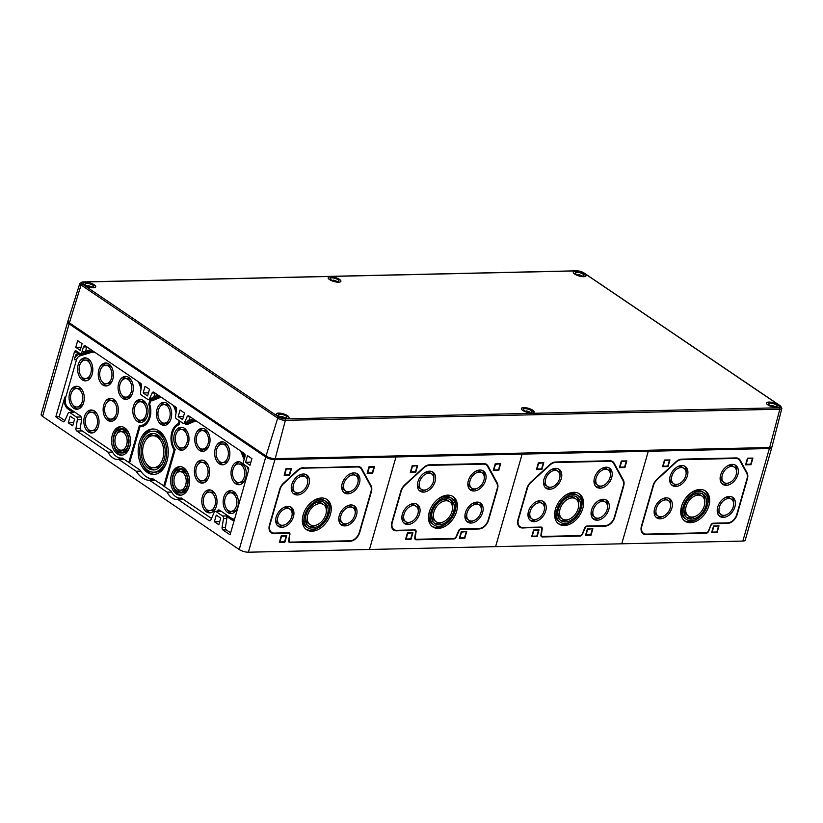 <?xml version="1.0" encoding="UTF-8"?>
<svg xmlns="http://www.w3.org/2000/svg" width="823" height="823" viewBox="0 0 823 823"><rect width="100%" height="100%" fill="white"/><g stroke="black" fill="none" stroke-linecap="round" stroke-linejoin="round"><path stroke-width="1.23" d="M68.031 321.454A6.738 2.15 16 0 0 67.681 321.906L41.15 414.432A6.738 2.15 16 0 0 42.58 416.407L239.215 549.538A6.738 2.15 16 0 0 248.361 552.202L621.746 543.797L648.277 451.271L522.132 454.111L521.103 453.422L631.416 450.634M505.188 453.771L521.103 453.422L522.132 454.111L495.6 546.637L522.132 454.111L395.986 456.95L395.05 455.952L505.271 453.473M631.334 450.932L647.248 450.582L648.277 451.271L647.331 450.274L757.283 447.805M540.906 527.584A1.687 1.142 124.1 0 1 541.791 528.829L540.927 534.888A2.808 1.903 124.1 0 0 542.388 536.946L579.937 536.102A2.808 1.903 124.1 0 0 582.612 533.942L585.235 527.852A1.687 1.142 124.1 0 1 586.84 526.555L605.08 526.144A9.537 6.471 124.1 0 0 614.719 517.286L623.659 486.105A9.537 6.471 124.1 0 0 623.33 480.015L614.153 463.205A9.537 6.471 124.1 0 0 609.833 460.767L555.587 461.991A9.537 6.471 124.1 0 0 550.206 464.295A9.537 6.471 124.1 0 0 549.805 464.656L530.804 482.093A9.537 6.471 124.1 0 0 527.101 487.813A9.537 6.471 124.1 0 0 526.957 488.286L518.017 519.467A9.537 6.471 124.1 0 0 522.667 527.996L540.773 527.08M626.797 460.901L621.334 461.024L619.421 467.67L624.894 467.546L626.797 460.901M543.797 462.763L538.335 462.886L536.421 469.532L541.894 469.408L543.797 462.763M592.858 528.705L587.396 528.829L585.482 535.475L590.955 535.351L592.858 528.705M539.034 529.909L533.571 530.033L531.668 536.678L537.131 536.555L539.034 529.909M538.468 530.434L536.853 536.061L532.234 536.164L533.849 530.537L538.623 529.919L536.853 536.061M531.73 536.442L537.131 536.555M592.293 529.22L590.677 534.847L586.048 534.95L587.663 529.323L592.447 528.716L590.677 534.847M585.554 535.228L590.955 535.351M543.231 463.287L541.616 468.904L536.987 469.017L538.602 463.39L543.386 462.773L541.616 468.904M536.493 469.295L541.894 469.408M626.231 461.415L624.616 467.042L619.997 467.145L621.602 461.518L626.385 460.911L624.616 467.042M619.493 467.423L624.894 467.546M564.311 525.537A18.24 12.366 124.1 0 0 581.336 512.317A18.24 12.366 124.1 0 0 579.299 493.821A18.24 12.366 124.1 0 0 558.838 501.989A18.24 12.366 124.1 0 0 558.858 524.025A18.24 12.366 124.1 0 0 564.311 525.537M558.189 523.531A18.24 12.366 124.1 0 0 562.953 524.611A18.24 12.366 124.1 0 0 573.59 519.899M580.945 509.036A18.24 12.366 124.1 0 0 578.6 493.389M578.044 495.683A15.987 10.843 124.1 0 0 560.093 502.843A15.987 10.843 124.1 0 0 560.113 522.163A15.987 10.843 124.1 0 0 564.897 523.49A15.987 10.843 124.1 0 0 579.834 511.906A15.987 10.843 124.1 0 0 578.044 495.683L576.676 494.757A15.987 10.843 124.1 0 0 563.199 497.02M555.844 507.884A15.987 10.843 124.1 0 0 558.745 521.237L560.113 522.163M565.339 521.957A14.31 9.701 124.1 0 0 578.703 511.587A14.31 9.701 124.1 0 0 577.098 497.071A14.31 9.701 124.1 0 0 561.039 503.481A14.31 9.701 124.1 0 0 561.06 520.774A14.31 9.701 124.1 0 0 565.339 521.957M560.247 520.126A14.31 9.701 124.1 0 0 563.632 520.805A14.31 9.701 124.1 0 0 568.744 519.364M578.641 504.736A14.31 9.701 124.1 0 0 576.203 496.567M575.843 498.933A12.067 8.179 124.1 0 0 562.304 504.334A12.067 8.179 124.1 0 0 562.315 518.912A12.067 8.179 124.1 0 0 565.926 519.91A12.067 8.179 124.1 0 0 577.19 511.176A12.067 8.179 124.1 0 0 575.843 498.933L574.135 497.781A12.067 8.179 124.1 0 0 567.705 497.329M557.799 511.957A12.067 8.179 124.1 0 0 560.607 517.76L562.315 518.912M534.096 521.648A11.501 7.798 124.1 0 0 544.836 513.305A11.501 7.798 124.1 0 0 543.55 501.639A11.501 7.798 124.1 0 0 530.64 506.793A11.501 7.798 124.1 0 0 530.65 520.692A11.501 7.798 124.1 0 0 534.096 521.648M529.858 520.033A11.501 7.798 124.1 0 0 532.388 520.486A11.501 7.798 124.1 0 0 536.678 519.241M544.435 507.77A11.501 7.798 124.1 0 0 542.645 501.145M542.295 503.501A9.259 6.275 124.1 0 0 531.905 507.647A9.259 6.275 124.1 0 0 531.915 518.829A9.259 6.275 124.1 0 0 534.683 519.601A9.259 6.275 124.1 0 0 543.324 512.894A9.259 6.275 124.1 0 0 542.295 503.501L540.588 502.339A9.259 6.275 124.1 0 0 535.824 501.937M528.057 513.408A9.259 6.275 124.1 0 0 530.207 517.677L531.915 518.829M597.169 520.229A11.501 7.798 124.1 0 0 607.909 511.885A11.501 7.798 124.1 0 0 606.623 500.219A11.501 7.798 124.1 0 0 593.712 505.373A11.501 7.798 124.1 0 0 593.722 519.272A11.501 7.798 124.1 0 0 597.169 520.229M592.93 518.613A11.501 7.798 124.1 0 0 595.461 519.066A11.501 7.798 124.1 0 0 599.741 517.821M607.508 506.351A11.501 7.798 124.1 0 0 605.707 499.726M605.368 502.081A9.259 6.275 124.1 0 0 594.978 506.227A9.259 6.275 124.1 0 0 594.988 517.41A9.259 6.275 124.1 0 0 597.755 518.181A9.259 6.275 124.1 0 0 606.397 511.474A9.259 6.275 124.1 0 0 605.368 502.081L603.66 500.919A9.259 6.275 124.1 0 0 598.897 500.518M591.13 511.988A9.259 6.275 124.1 0 0 593.28 516.258L594.988 517.41M549.641 489.294A11.501 7.798 124.1 0 0 560.381 480.961A11.501 7.798 124.1 0 0 559.095 469.295A11.501 7.798 124.1 0 0 546.184 474.449A11.501 7.798 124.1 0 0 546.194 488.348A11.501 7.798 124.1 0 0 549.641 489.294M545.402 487.679A11.501 7.798 124.1 0 0 547.933 488.142A11.501 7.798 124.1 0 0 552.212 486.887M559.979 475.427A11.501 7.798 124.1 0 0 558.179 468.801M557.84 471.157A9.259 6.275 124.1 0 0 547.439 475.293A9.259 6.275 124.1 0 0 547.449 486.486A9.259 6.275 124.1 0 0 550.227 487.257A9.259 6.275 124.1 0 0 558.868 480.539A9.259 6.275 124.1 0 0 557.84 471.157L556.132 469.995A9.259 6.275 124.1 0 0 551.369 469.594M543.602 481.054A9.259 6.275 124.1 0 0 545.752 485.333L547.449 486.486M600.101 488.162A11.501 7.798 124.1 0 0 610.831 479.83A11.501 7.798 124.1 0 0 609.545 468.153A11.501 7.798 124.1 0 0 596.644 473.307A11.501 7.798 124.1 0 0 596.654 487.206A11.501 7.798 124.1 0 0 600.101 488.162M595.852 486.547A11.501 7.798 124.1 0 0 598.393 487.01A11.501 7.798 124.1 0 0 602.673 485.755M610.44 474.285A11.501 7.798 124.1 0 0 608.639 467.659M608.29 470.015A9.259 6.275 124.1 0 0 597.899 474.161A9.259 6.275 124.1 0 0 597.91 485.354A9.259 6.275 124.1 0 0 600.687 486.115A9.259 6.275 124.1 0 0 609.329 479.408A9.259 6.275 124.1 0 0 608.29 470.015L606.582 468.863A9.259 6.275 124.1 0 0 601.819 468.462M594.062 479.922A9.259 6.275 124.1 0 0 596.202 484.191L597.91 485.354M609.689 461.281L555.443 462.505A8.981 6.09 124.1 0 0 550.001 465.005L531 482.443A8.981 6.09 124.1 0 0 527.378 488.276L518.428 519.457A8.981 6.09 124.1 0 0 520.126 526.741A8.981 6.09 124.1 0 0 522.811 527.481L541.05 527.08A2.243 1.523 124.1 0 1 541.729 527.265A2.243 1.523 124.1 0 1 542.223 528.726L541.369 534.785A2.243 1.523 124.1 0 0 541.863 536.257A2.243 1.523 124.1 0 0 542.542 536.442L580.081 535.588A2.243 1.523 124.1 0 0 582.221 533.87L584.844 527.769A2.243 1.523 124.1 0 1 586.984 526.041L605.224 525.63A8.981 6.09 124.1 0 0 614.297 517.297L623.237 486.115A8.981 6.09 124.1 0 0 622.929 480.375L613.752 463.575A8.981 6.09 124.1 0 0 612.374 462.032A8.981 6.09 124.1 0 0 609.689 461.281L555.103 462.269A8.981 6.09 124.1 0 0 550.124 464.367M612.199 461.919A8.981 6.09 124.1 0 0 612.034 461.796A8.981 6.09 124.1 0 0 609.339 461.055L609.833 460.767M542.223 528.726L541.02 534.559A2.243 1.523 124.1 0 0 541.524 536.02A2.243 1.523 124.1 0 0 541.709 536.123M541.791 528.829L541.884 528.5A2.243 1.523 124.1 0 0 541.544 527.162M527.131 487.7A8.981 6.09 124.1 0 0 527.029 488.039L518.089 519.231A8.981 6.09 124.1 0 0 519.786 526.514A8.981 6.09 124.1 0 0 519.961 526.617M69.348 322.822A5.051 1.615 16 0 0 70.367 323.851L267.012 456.991A5.051 1.615 16 0 0 273.874 458.977L394.968 456.261L395.986 456.95L369.455 549.476L395.986 456.95L274.892 459.676A6.738 2.15 16 0 1 265.747 457.012L69.111 323.881A6.738 2.15 16 0 1 67.681 321.906M414.771 530.424A1.687 1.142 124.1 0 1 415.646 531.668L414.782 537.717A2.808 1.903 124.1 0 0 416.253 539.785L453.792 538.942A2.808 1.903 124.1 0 0 456.467 536.781L459.09 530.691A1.687 1.142 124.1 0 1 460.695 529.395L478.935 528.983A9.537 6.471 124.1 0 0 488.574 520.126L497.524 488.944A9.537 6.471 124.1 0 0 497.185 482.854L488.018 466.044A9.537 6.471 124.1 0 0 483.687 463.606L429.452 464.83A9.537 6.471 124.1 0 0 424.061 467.135A9.537 6.471 124.1 0 0 423.66 467.485L404.669 484.932A9.537 6.471 124.1 0 0 400.955 490.652A9.537 6.471 124.1 0 0 400.811 491.125L391.871 522.307A9.537 6.471 124.1 0 0 396.521 530.835L414.638 529.919M500.651 463.74L495.189 463.863L493.286 470.509L498.748 470.386L500.651 463.74M417.652 465.602L412.189 465.725L410.286 472.371L415.749 472.248L417.652 465.602M466.713 531.545L461.25 531.668L459.347 538.314L464.81 538.191L466.713 531.545M412.899 532.748L407.426 532.872L405.523 539.518L410.986 539.394L412.899 532.748M412.333 533.273L410.718 538.9L406.089 539.003L407.704 533.376L412.477 532.759L410.718 538.9M405.595 539.281L410.986 539.394M466.147 532.059L464.532 537.686L459.913 537.789L461.528 532.162L466.302 531.555L464.532 537.686M459.409 538.067L464.81 538.191M417.086 466.127L415.471 471.744L410.852 471.857L412.467 466.23L417.24 465.612L415.471 471.744M410.348 472.135L415.749 472.248M500.086 464.254L498.481 469.882L493.851 469.984L495.467 464.357L500.24 463.75L498.481 469.882M493.358 470.262L498.748 470.386M438.175 528.376A18.24 12.366 124.1 0 0 455.201 515.157A18.24 12.366 124.1 0 0 453.164 496.66A18.24 12.366 124.1 0 0 432.692 504.828A18.24 12.366 124.1 0 0 432.713 526.864A18.24 12.366 124.1 0 0 438.175 528.376M432.054 526.37A18.24 12.366 124.1 0 0 436.807 527.45A18.24 12.366 124.1 0 0 447.445 522.739M454.81 511.875A18.24 12.366 124.1 0 0 452.455 496.228M451.899 498.522A15.987 10.843 124.1 0 0 433.958 505.682A15.987 10.843 124.1 0 0 433.968 525.002A15.987 10.843 124.1 0 0 438.762 526.329A15.987 10.843 124.1 0 0 453.689 514.745A15.987 10.843 124.1 0 0 451.899 498.522L450.541 497.596A15.987 10.843 124.1 0 0 437.054 499.859M429.699 510.723A15.987 10.843 124.1 0 0 432.61 524.076L433.968 525.002M439.194 524.796A14.31 9.701 124.1 0 0 452.557 514.426A14.31 9.701 124.1 0 0 450.963 499.911A14.31 9.701 124.1 0 0 434.904 506.32A14.31 9.701 124.1 0 0 434.914 523.613A14.31 9.701 124.1 0 0 439.194 524.796M434.102 522.965A14.31 9.701 124.1 0 0 437.486 523.644A14.31 9.701 124.1 0 0 442.599 522.204M452.506 507.575A14.31 9.701 124.1 0 0 450.058 499.407M449.697 501.773A12.067 8.179 124.1 0 0 436.159 507.174A12.067 8.179 124.1 0 0 436.169 521.751A12.067 8.179 124.1 0 0 439.78 522.749A12.067 8.179 124.1 0 0 451.045 514.005A12.067 8.179 124.1 0 0 449.697 501.773L447.99 500.621A12.067 8.179 124.1 0 0 441.56 500.168M431.664 514.797A12.067 8.179 124.1 0 0 434.462 520.599L436.169 521.751M407.961 524.488A11.501 7.798 124.1 0 0 418.691 516.144A11.501 7.798 124.1 0 0 417.405 504.478A11.501 7.798 124.1 0 0 404.505 509.632A11.501 7.798 124.1 0 0 404.515 523.531A11.501 7.798 124.1 0 0 407.961 524.488M403.712 522.872A11.501 7.798 124.1 0 0 406.253 523.325A11.501 7.798 124.1 0 0 410.533 522.07M418.3 510.61A11.501 7.798 124.1 0 0 416.5 503.985M416.15 506.34A9.259 6.275 124.1 0 0 405.76 510.486A9.259 6.275 124.1 0 0 405.77 521.669A9.259 6.275 124.1 0 0 408.547 522.44A9.259 6.275 124.1 0 0 417.189 515.733A9.259 6.275 124.1 0 0 416.15 506.34L414.442 505.178A9.259 6.275 124.1 0 0 409.679 504.777M401.922 516.247A9.259 6.275 124.1 0 0 404.062 520.517L405.77 521.669M471.023 523.068A11.501 7.798 124.1 0 0 481.764 514.725A11.501 7.798 124.1 0 0 480.478 503.059A11.501 7.798 124.1 0 0 467.567 508.213A11.501 7.798 124.1 0 0 467.587 522.111A11.501 7.798 124.1 0 0 471.023 523.068M466.785 521.453A11.501 7.798 124.1 0 0 469.316 521.905A11.501 7.798 124.1 0 0 473.606 520.65M481.362 509.19A11.501 7.798 124.1 0 0 479.572 502.565M479.223 504.921A9.259 6.275 124.1 0 0 468.832 509.067A9.259 6.275 124.1 0 0 468.843 520.249A9.259 6.275 124.1 0 0 471.61 521.021A9.259 6.275 124.1 0 0 480.262 514.313A9.259 6.275 124.1 0 0 479.223 504.921L477.515 503.758A9.259 6.275 124.1 0 0 472.752 503.357M464.995 514.828A9.259 6.275 124.1 0 0 467.135 519.097L468.843 520.249M423.495 492.133A11.501 7.798 124.1 0 0 434.235 483.801A11.501 7.798 124.1 0 0 432.949 472.135A11.501 7.798 124.1 0 0 420.039 477.278A11.501 7.798 124.1 0 0 420.049 491.187A11.501 7.798 124.1 0 0 423.495 492.133M419.257 490.518A11.501 7.798 124.1 0 0 421.788 490.981A11.501 7.798 124.1 0 0 426.077 489.726M433.834 478.266A11.501 7.798 124.1 0 0 432.044 471.641M431.694 473.986A9.259 6.275 124.1 0 0 421.304 478.132A9.259 6.275 124.1 0 0 421.314 489.325A9.259 6.275 124.1 0 0 424.082 490.096A9.259 6.275 124.1 0 0 432.723 483.379A9.259 6.275 124.1 0 0 431.694 473.986L429.987 472.834A9.259 6.275 124.1 0 0 425.224 472.433M417.467 483.893A9.259 6.275 124.1 0 0 419.607 488.173L421.314 489.325M473.955 491.002A11.501 7.798 124.1 0 0 484.696 482.669A11.501 7.798 124.1 0 0 483.41 470.993A11.501 7.798 124.1 0 0 470.499 476.147A11.501 7.798 124.1 0 0 470.509 490.045A11.501 7.798 124.1 0 0 473.955 491.002M469.717 489.387A11.501 7.798 124.1 0 0 472.248 489.85A11.501 7.798 124.1 0 0 476.527 488.595M484.294 477.124A11.501 7.798 124.1 0 0 482.494 470.499M482.155 472.855A9.259 6.275 124.1 0 0 471.764 477.001A9.259 6.275 124.1 0 0 471.764 488.183A9.259 6.275 124.1 0 0 474.542 488.955A9.259 6.275 124.1 0 0 483.183 482.247A9.259 6.275 124.1 0 0 482.155 472.855L480.447 471.702A9.259 6.275 124.1 0 0 475.684 471.291M467.917 482.762A9.259 6.275 124.1 0 0 470.067 487.031L471.764 488.183M483.543 464.121L429.297 465.345A8.981 6.09 124.1 0 0 423.855 467.845L404.865 485.282A8.981 6.09 124.1 0 0 401.233 491.115L392.293 522.296A8.981 6.09 124.1 0 0 393.98 529.58A8.981 6.09 124.1 0 0 396.676 530.321L414.915 529.909A2.243 1.523 124.1 0 1 415.584 530.105A2.243 1.523 124.1 0 1 416.088 531.565L415.224 537.625A2.243 1.523 124.1 0 0 415.728 539.086A2.243 1.523 124.1 0 0 416.397 539.281L453.936 538.427A2.243 1.523 124.1 0 0 456.076 536.709L458.699 530.609A2.243 1.523 124.1 0 1 460.849 528.88L479.089 528.469A8.981 6.09 124.1 0 0 488.162 520.136L497.102 488.955A8.981 6.09 124.1 0 0 496.783 483.214L487.617 466.415A8.981 6.09 124.1 0 0 486.228 464.861A8.981 6.09 124.1 0 0 483.543 464.121L428.958 465.108A8.981 6.09 124.1 0 0 423.979 467.207M486.054 464.758A8.981 6.09 124.1 0 0 485.889 464.635A8.981 6.09 124.1 0 0 483.204 463.894L483.687 463.606M416.088 531.565L414.885 537.388A2.243 1.523 124.1 0 0 415.378 538.859A2.243 1.523 124.1 0 0 415.564 538.962M415.646 531.668L415.749 531.339A2.243 1.523 124.1 0 0 415.399 530.002M400.996 490.539A8.981 6.09 124.1 0 0 400.894 490.878L391.954 522.07A8.981 6.09 124.1 0 0 393.641 529.343A8.981 6.09 124.1 0 0 393.816 529.456M179.219 420.707L178.385 423.619L179.342 423.598M93.328 351.267L81.899 354.528A8.981 5.946 -91.3 0 0 79.625 355.989A7.664 5.072 -91.3 0 0 76.354 360.237L65.634 397.612A7.664 5.072 -91.3 0 0 68.299 407.755L80.201 415.81A3.559 2.356 -91.3 0 1 81.559 419.936L80.191 428.701A0.936 0.617 -91.3 0 0 80.551 429.781L111.959 451.045A17.201 11.388 -91.3 0 0 118.718 457.691A17.201 11.388 -91.3 0 0 122.298 458.051L128.789 462.444L139.437 425.296A14.402 9.526 -91.3 0 0 148.377 419.154A14.402 9.526 -91.3 0 0 148.737 404.237L149.704 404.206L150.763 400.513A3.559 2.356 -91.3 0 0 152.358 400.739A3.559 2.356 -91.3 0 0 152.399 400.719L158.232 398.229A15.524 10.277 -91.3 0 1 158.428 398.157L160.392 397.375A16.275 10.771 -91.3 0 0 160.197 397.458M153.973 400.05A2.808 1.862 -91.3 0 1 153.057 399.783L150.763 400.513M164.6 486.393L153.253 479.007A27.303 18.075 -91.3 0 1 149.529 478.328A27.303 18.075 -91.3 0 1 140.064 470.077L129.592 462.989L139.992 426.684A15.709 10.401 -91.3 0 0 140.764 426.715A15.709 10.401 -91.3 0 0 149.704 404.206M161.092 397.139A16.275 10.771 -91.3 0 0 160.392 397.375M161.946 397.725A15.524 10.277 -91.3 0 0 158.428 398.157M245.573 462.279L250.007 465.283L251.91 458.637L247.476 455.633L245.573 462.279L250.902 462.156M178.179 416.644L182.613 419.648L184.527 413.012L180.083 409.998L178.179 416.644L183.519 416.531M214.381 521.731L218.815 524.735L220.718 518.089L216.284 515.085L214.381 521.731L219.71 521.607M75.757 347.306L80.201 350.31L82.105 343.664L77.671 340.66L75.757 347.306L81.096 347.183M143.151 392.931L147.595 395.935L149.498 389.289L145.054 386.285L143.151 392.931L148.49 392.818M68.258 422.806L72.702 425.81L74.605 419.164L70.161 416.16L68.258 422.806L73.597 422.683M232.096 518.613L233.372 519.478L231.273 519.529A8.981 5.946 -91.3 0 0 233.825 520.321A8.981 5.946 -91.3 0 0 234.236 520.29M231.273 519.529L225.975 515.939L222.611 516.011A2.243 1.481 -91.3 0 1 223.475 518.613L222.097 527.389A2.243 1.481 -91.3 0 0 222.961 529.981L230.07 534.806L248.618 470.139A2.243 1.481 -91.3 0 0 247.836 467.166L244.596 464.974A2.808 1.862 -91.3 0 1 243.618 461.261L245.017 456.405A2.243 1.481 -91.3 0 0 244.236 453.432L188.909 415.975A2.243 1.481 -91.3 0 0 188.272 415.78A2.243 1.481 -91.3 0 0 187.088 416.757L184.63 422.353A2.243 1.481 -91.3 0 1 183.436 423.331L185.535 423.279A2.243 1.481 -91.3 0 0 186.728 422.302L184.63 422.353M230.635 532.831L226.325 529.909A2.243 1.481 -91.3 0 1 225.461 527.306L226.839 518.541A2.243 1.481 -91.3 0 0 225.975 515.939M65.799 397.046L64.832 397.067A8.981 5.946 -91.3 0 0 67.949 408.949L73.247 412.539A2.243 1.481 -91.3 0 0 72.609 412.333L69.245 412.416A2.243 1.481 -91.3 0 0 68.062 413.393L64.77 420.862A2.243 1.481 -91.3 0 1 63.577 421.849A2.243 1.481 -91.3 0 1 62.939 421.643L55.83 416.829L59.194 416.757L64.883 420.604M64.832 397.067L59.194 416.757M141.556 385.061L140.774 385.082L141.381 386.892M140.774 385.082A18.178 12.036 -91.3 0 0 139.869 382.777M141.062 388.919L139.982 385.658A16.83 11.141 -91.3 0 0 138.089 381.574M73.247 412.539L69.883 412.611A2.243 1.481 -91.3 0 0 69.245 412.416M77.753 352.018A2.243 1.481 -91.3 0 0 77.732 352.09L77.259 353.736M183.436 423.331A2.243 1.481 -91.3 0 1 182.799 423.135L176.389 418.794A2.243 1.481 -91.3 0 1 175.525 416.191L176.554 409.628A2.243 1.481 -91.3 0 0 175.7 407.035L153.891 392.262A2.243 1.481 -91.3 0 0 153.253 392.067A2.243 1.481 -91.3 0 0 152.06 393.044L149.601 398.641A2.243 1.481 -91.3 0 1 148.407 399.618A2.243 1.481 -91.3 0 1 147.77 399.412L141.361 395.081A2.243 1.481 -91.3 0 1 140.507 392.478L141.525 385.915A2.243 1.481 -91.3 0 0 140.671 383.312L85.345 345.866A2.243 1.481 -91.3 0 0 84.707 345.66A2.243 1.481 -91.3 0 0 83.401 346.977L82.002 351.833A2.808 1.862 -91.3 0 1 80.356 353.489A2.808 1.862 -91.3 0 1 79.564 353.242L76.323 351.04A2.243 1.481 -91.3 0 0 75.685 350.845A2.243 1.481 -91.3 0 0 74.368 352.162L55.83 416.829M80.356 353.489L82.465 353.437A2.808 1.862 -91.3 0 0 84.111 351.791L82.002 351.833M91.014 349.693A18.178 12.036 -91.3 0 0 90.314 349.868L84.111 351.791M86.785 346.833A2.243 1.481 -91.3 0 0 86.765 346.905L85.52 351.236M148.407 399.618L150.506 399.567A2.243 1.481 -91.3 0 0 150.506 399.567A2.243 1.481 -91.3 0 0 151.699 398.589L149.601 398.641M158.181 395.174A18.178 12.036 -91.3 0 0 156.463 395.698L152.162 397.53L151.699 398.589M155.31 393.229L153.706 396.881M193.21 418.886A18.178 12.036 -91.3 0 0 191.492 419.421L187.191 421.253L186.728 422.302M190.329 416.942L188.724 420.594M220.399 510.744A2.808 1.862 -91.3 0 0 219.72 511.248M178.817 424.812L179.013 424.73A14.402 9.526 -91.3 0 0 178.817 424.812A14.402 9.526 -91.3 0 0 172.079 435.367A14.402 9.526 -91.3 0 0 175.176 449.492L164.528 486.64L171.019 491.033A17.201 11.388 -91.3 0 0 177.778 497.678L179.774 498.368A17.952 11.882 -91.3 0 0 182.5 498.81M184.424 423.31L185.813 424.246L187.695 423.238M188.117 423.516A2.808 1.862 -91.3 0 0 189.002 423.763M196.121 420.862A16.275 10.771 -91.3 0 0 195.421 421.098A16.275 10.771 -91.3 0 0 195.216 421.181M179.136 424.298A15.709 10.401 -91.3 0 0 178.015 425.182M149.529 478.328L151.525 479.017A28.054 18.569 -91.3 0 0 154.168 479.624M195.545 420.471A16.83 11.141 -91.3 0 0 195.113 420.635L189.28 423.125L185.916 423.197L191.749 420.718A16.83 11.141 -91.3 0 1 194.588 420.09A16.83 11.141 -91.3 0 1 194.989 420.09M185.916 423.197A2.243 1.481 -91.3 0 1 185.535 423.279A2.243 1.481 -91.3 0 0 185.535 423.279L188.899 423.207A2.243 1.481 -91.3 0 0 189.28 423.125M160.516 396.758A16.83 11.141 -91.3 0 0 160.084 396.923L154.251 399.412L150.887 399.484L156.72 396.995A16.83 11.141 -91.3 0 1 159.559 396.377A16.83 11.141 -91.3 0 1 159.96 396.377M150.887 399.484A2.243 1.481 -91.3 0 1 150.506 399.567L153.87 399.494A2.243 1.481 -91.3 0 0 154.251 399.412M117.566 457.207A18.518 12.252 -91.3 0 0 122.843 459.368M128.944 462.505L129.602 462.948M147.183 477.278A28.62 18.939 -91.3 0 0 155.105 480.262M163.849 486.146L164.538 486.609M176.626 497.185A18.518 12.252 -91.3 0 0 181.904 499.355M221.202 511.278A2.243 1.481 -91.3 0 0 220.831 511.217L215.369 511.34A2.243 1.481 -91.3 0 0 214.175 512.317L210.894 519.797A2.243 1.481 -91.3 0 1 209.7 520.774A2.243 1.481 -91.3 0 1 209.063 520.578L177.861 499.448L183.262 499.324M233.372 519.478A8.981 5.946 -91.3 0 0 234.329 519.982M141.69 426.633L141.854 426.057A15.153 10.03 -91.3 0 0 143.613 426.047M118.718 457.691L120.714 458.38A17.952 11.882 -91.3 0 0 123.44 458.823M81.981 355.073A8.415 5.576 -91.3 0 0 81.611 355.197L79.646 355.978A7.664 5.072 -91.3 0 1 79.975 355.865L93.925 351.668L79.975 355.865M221.408 511.422L216.007 511.536L222.611 516.011M216.007 511.536A2.243 1.481 -91.3 0 0 215.369 511.34M171.575 492.072L167.1 492.164A18.518 12.252 -91.3 0 0 177.151 499.499A18.518 12.252 -91.3 0 0 177.861 499.448M155.115 480.272L149.714 480.395L167.1 492.164M140.743 471.137L136.196 471.24A28.62 18.939 -91.3 0 0 149.714 480.395M124.201 459.337L118.8 459.46L136.196 471.24M112.504 452.084L108.039 452.177A18.518 12.252 -91.3 0 0 118.09 459.512A18.518 12.252 -91.3 0 0 118.8 459.46M81.611 419.586L77.352 419.689L75.983 428.454A2.243 1.481 -91.3 0 0 76.837 431.057L108.039 452.177M77.352 419.689A2.243 1.481 -91.3 0 0 76.498 417.086L69.883 412.611M79.245 353.026L78.36 353.283A10.329 6.831 -91.3 0 0 75.623 355.083L74.286 359.723A8.981 5.946 -91.3 0 1 78.535 354.6L90.499 351.184A16.83 11.141 -91.3 0 1 92.392 350.896A16.83 11.141 -91.3 0 1 92.793 350.896M176.091 412.642L175.011 409.381A16.83 11.141 -91.3 0 0 173.118 405.286M244.122 459.522L241.705 453.555A16.83 11.141 -91.3 0 0 240.285 450.767M246.982 466.59L248.124 469.419A8.981 5.946 -91.3 0 1 248.505 470.519M211.49 518.439L181.358 498.038A17.201 11.388 -91.3 0 1 177.778 497.678M196.975 421.438A15.524 10.277 -91.3 0 0 193.456 421.87A15.524 10.277 -91.3 0 0 193.261 421.952L187.428 424.431A3.559 2.356 -91.3 0 1 187.377 424.452A3.559 2.356 -91.3 0 1 185.813 424.246M234.637 518.881A7.664 5.072 -91.3 0 1 232.59 518.819A7.664 5.072 -91.3 0 1 231.613 518.325L219.71 510.27A3.559 2.356 -91.3 0 0 219.257 510.044A3.559 2.356 -91.3 0 0 216.902 511.309M79.666 387.273A11.501 7.613 -91.3 0 0 76.405 386.254A11.501 7.613 -91.3 0 0 69.183 395.421A11.501 7.613 -91.3 0 0 73.659 408.239A11.501 7.613 -91.3 0 0 76.92 409.257A11.501 7.613 -91.3 0 0 84.152 400.091A11.501 7.613 -91.3 0 0 79.666 387.273M143.418 400.523A11.501 7.613 -91.3 0 0 140.157 399.505A11.501 7.613 -91.3 0 0 132.935 408.671A11.501 7.613 -91.3 0 0 137.41 421.489A11.501 7.613 -91.3 0 0 140.671 422.508A11.501 7.613 -91.3 0 0 147.903 413.352A11.501 7.613 -91.3 0 0 143.418 400.523M128.686 377.428A11.501 7.613 -91.3 0 0 125.415 376.409A11.501 7.613 -91.3 0 0 118.193 385.565A11.501 7.613 -91.3 0 0 122.668 398.383A11.501 7.613 -91.3 0 0 125.94 399.402A11.501 7.613 -91.3 0 0 133.161 390.246A11.501 7.613 -91.3 0 0 128.686 377.428M149.395 399.587L149.961 399.978L148.737 404.237M94.779 352.244A15.524 10.277 -91.3 0 0 91.939 352.45M108.852 363.992A11.501 7.613 -91.3 0 0 105.581 362.974A11.501 7.613 -91.3 0 0 98.359 372.14A11.501 7.613 -91.3 0 0 102.834 384.958A11.501 7.613 -91.3 0 0 106.105 385.977A11.501 7.613 -91.3 0 0 113.327 376.811A11.501 7.613 -91.3 0 0 108.852 363.992M88.215 358.879A11.501 7.613 -91.3 0 0 84.954 357.861A11.501 7.613 -91.3 0 0 77.732 367.017A11.501 7.613 -91.3 0 0 82.207 379.835A11.501 7.613 -91.3 0 0 85.469 380.864A11.501 7.613 -91.3 0 0 92.701 371.698A11.501 7.613 -91.3 0 0 88.215 358.879M113.749 399.361A11.501 7.613 -91.3 0 0 110.488 398.342A11.501 7.613 -91.3 0 0 103.256 407.498A11.501 7.613 -91.3 0 0 107.741 420.327A11.501 7.613 -91.3 0 0 111.002 421.345A11.501 7.613 -91.3 0 0 118.234 412.179A11.501 7.613 -91.3 0 0 113.749 399.361M94.429 411.006A11.501 7.613 -91.3 0 0 91.168 409.988A11.501 7.613 -91.3 0 0 83.936 419.144A11.501 7.613 -91.3 0 0 88.421 431.962A11.501 7.613 -91.3 0 0 91.682 432.98A11.501 7.613 -91.3 0 0 98.914 423.824A11.501 7.613 -91.3 0 0 94.429 411.006M124.777 427.888A14.31 9.475 -91.3 0 0 120.714 426.612A14.31 9.475 -91.3 0 0 111.722 438.011A14.31 9.475 -91.3 0 0 117.298 453.957A14.31 9.475 -91.3 0 0 121.351 455.222A14.31 9.475 -91.3 0 0 130.343 443.834A14.31 9.475 -91.3 0 0 124.777 427.888M139.437 425.296L141.854 426.057M128.789 462.444L129.643 462.783M149.961 399.978L152.718 399.556M178.385 423.619A15.709 10.401 -91.3 0 0 174.137 449.8L175.093 449.78M174.137 449.8L163.726 486.105M139.992 426.684L141.535 426.653M167.059 403.404A11.501 7.613 -91.3 0 0 163.787 402.385A11.501 7.613 -91.3 0 0 156.565 411.541A11.501 7.613 -91.3 0 0 161.051 424.359A11.501 7.613 -91.3 0 0 164.312 425.388A11.501 7.613 -91.3 0 0 171.534 416.222A11.501 7.613 -91.3 0 0 167.059 403.404M159.137 431.005A22.725 15.04 -91.3 0 0 152.697 428.999A22.725 15.04 -91.3 0 0 138.418 447.095A22.725 15.04 -91.3 0 0 147.266 472.412A22.725 15.04 -91.3 0 0 153.716 474.429A22.725 15.04 -91.3 0 0 167.995 456.333A22.725 15.04 -91.3 0 0 159.137 431.005M233.773 491.609A11.501 7.613 -91.3 0 0 230.512 490.59A11.501 7.613 -91.3 0 0 223.28 499.756A11.501 7.613 -91.3 0 0 227.765 512.575A11.501 7.613 -91.3 0 0 231.026 513.593A11.501 7.613 -91.3 0 0 238.258 504.437A11.501 7.613 -91.3 0 0 233.773 491.609M184.383 428.269A11.501 7.613 -91.3 0 0 181.122 427.24A11.501 7.613 -91.3 0 0 173.9 436.406A11.501 7.613 -91.3 0 0 178.375 449.224A11.501 7.613 -91.3 0 0 181.646 450.243A11.501 7.613 -91.3 0 0 188.868 441.087A11.501 7.613 -91.3 0 0 184.383 428.269M225.265 442.815A11.501 7.613 -91.3 0 0 222.004 441.797A11.501 7.613 -91.3 0 0 214.772 450.953A11.501 7.613 -91.3 0 0 219.257 463.771A11.501 7.613 -91.3 0 0 222.519 464.789A11.501 7.613 -91.3 0 0 229.74 455.633A11.501 7.613 -91.3 0 0 225.265 442.815M179.013 424.73L180.011 421.253M205.431 429.39A11.501 7.613 -91.3 0 0 202.16 428.361A11.501 7.613 -91.3 0 0 194.938 437.527A11.501 7.613 -91.3 0 0 199.423 450.346A11.501 7.613 -91.3 0 0 202.684 451.364A11.501 7.613 -91.3 0 0 209.906 442.208A11.501 7.613 -91.3 0 0 205.431 429.39M241.643 462.752A11.501 7.613 -91.3 0 0 238.382 461.734A11.501 7.613 -91.3 0 0 231.15 470.9A11.501 7.613 -91.3 0 0 235.635 483.718A11.501 7.613 -91.3 0 0 238.896 484.737A11.501 7.613 -91.3 0 0 246.118 475.571A11.501 7.613 -91.3 0 0 241.643 462.752M204.968 461.127A11.501 7.613 -91.3 0 0 201.707 460.108A11.501 7.613 -91.3 0 0 194.475 469.264A11.501 7.613 -91.3 0 0 198.96 482.083A11.501 7.613 -91.3 0 0 202.221 483.101A11.501 7.613 -91.3 0 0 209.453 473.945A11.501 7.613 -91.3 0 0 204.968 461.127M212.416 490.889A11.501 7.613 -91.3 0 0 209.155 489.87A11.501 7.613 -91.3 0 0 201.923 499.026A11.501 7.613 -91.3 0 0 206.408 511.844A11.501 7.613 -91.3 0 0 209.67 512.863A11.501 7.613 -91.3 0 0 216.902 503.707A11.501 7.613 -91.3 0 0 212.416 490.889M183.838 467.876A14.31 9.475 -91.3 0 0 179.774 466.6A14.31 9.475 -91.3 0 0 170.783 477.998A14.31 9.475 -91.3 0 0 176.359 493.944A14.31 9.475 -91.3 0 0 180.422 495.209A14.31 9.475 -91.3 0 0 189.403 483.821A14.31 9.475 -91.3 0 0 183.838 467.876M148.438 468.328A18.24 12.067 88.7 0 1 141.34 448A18.24 12.067 88.7 0 1 152.79 433.484A18.24 12.067 88.7 0 1 165.269 451.446A18.24 12.067 88.7 0 1 153.613 469.943A18.24 12.067 88.7 0 1 148.438 468.328M147.852 470.375A20.482 13.559 88.7 0 1 139.879 447.547A20.482 13.559 88.7 0 1 152.739 431.242A20.482 13.559 88.7 0 1 166.76 451.405A20.482 13.559 88.7 0 1 153.664 472.186A20.482 13.559 88.7 0 1 147.852 470.375M161.627 422.322A9.259 6.131 88.7 0 1 158.026 412.004A9.259 6.131 88.7 0 1 163.839 404.628A9.259 6.131 88.7 0 1 170.176 413.743A9.259 6.131 88.7 0 1 164.261 423.145A9.259 6.131 88.7 0 1 161.627 422.322M203.734 451.23A11.501 7.613 88.7 0 1 201.522 450.294A11.501 7.613 88.7 0 1 198.785 447.208M198.456 432.692A11.501 7.613 88.7 0 1 203.219 428.454M163.839 404.628L165.948 404.587A9.259 6.131 88.7 0 1 169.795 406.49M170.114 421.006A9.259 6.131 88.7 0 1 166.359 423.094L164.261 423.145M149.025 466.281A15.987 10.586 88.7 0 1 142.801 448.463A15.987 10.586 88.7 0 1 152.841 435.727A15.987 10.586 88.7 0 1 163.787 451.477A15.987 10.586 88.7 0 1 153.562 467.701A15.987 10.586 88.7 0 1 149.025 466.281M152.841 435.727L154.95 435.676A15.987 10.586 88.7 0 1 161.987 439.451M162.532 463.565A15.987 10.586 88.7 0 1 155.67 467.649L153.562 467.701M154.662 469.851A18.24 12.067 88.7 0 1 150.537 468.277A18.24 12.067 88.7 0 1 146.525 463.925M145.98 439.811A18.24 12.067 88.7 0 1 153.85 433.526M152.739 431.242L154.426 431.201A20.482 13.559 88.7 0 1 166.441 441.293M166.894 461.528A20.482 13.559 88.7 0 1 155.341 472.155L153.664 472.186M154.559 474.377A22.725 15.04 88.7 0 1 148.953 472.381A22.725 15.04 88.7 0 1 141.649 462.094M141.196 441.858A22.725 15.04 88.7 0 1 153.531 429.009M177.675 489.346A9.259 6.131 88.7 0 1 174.075 479.027A9.259 6.131 88.7 0 1 179.887 471.651A9.259 6.131 88.7 0 1 186.224 480.766A9.259 6.131 88.7 0 1 180.309 490.169A9.259 6.131 88.7 0 1 177.675 489.346M179.887 471.651L181.986 471.61A9.259 6.131 88.7 0 1 185.833 473.513M186.163 488.029A9.259 6.131 88.7 0 1 182.408 490.117L180.309 490.169M181.399 492.277A11.501 7.613 88.7 0 1 179.198 491.341A11.501 7.613 88.7 0 1 176.461 488.255M176.132 473.739A11.501 7.613 88.7 0 1 180.895 469.491M177.089 491.393A11.501 7.613 88.7 0 1 172.614 478.564A11.501 7.613 88.7 0 1 179.836 469.408A11.501 7.613 88.7 0 1 187.706 480.735A11.501 7.613 88.7 0 1 180.35 492.411A11.501 7.613 88.7 0 1 177.089 491.393M176.945 491.897A12.067 7.983 88.7 0 1 172.244 478.451A12.067 7.983 88.7 0 1 179.826 468.853A12.067 7.983 88.7 0 1 188.076 480.725A12.067 7.983 88.7 0 1 180.371 492.967A12.067 7.983 88.7 0 1 176.945 491.897M179.826 468.853L181.502 468.812A12.067 7.983 88.7 0 1 188.508 474.562M188.786 486.877A12.067 7.983 88.7 0 1 182.048 492.936L180.371 492.967M181.255 495.137A14.31 9.475 88.7 0 1 178.035 493.903A14.31 9.475 88.7 0 1 173.365 487.216M173.087 474.902A14.31 9.475 88.7 0 1 180.618 466.641M118.615 449.358A9.259 6.131 88.7 0 1 115.014 439.04A9.259 6.131 88.7 0 1 120.827 431.664A9.259 6.131 88.7 0 1 127.164 440.778A9.259 6.131 88.7 0 1 121.238 450.181A9.259 6.131 88.7 0 1 118.615 449.358M120.827 431.664L122.925 431.622A9.259 6.131 88.7 0 1 126.773 433.526M127.102 448.041A9.259 6.131 88.7 0 1 123.347 450.13L121.238 450.181M122.339 452.29A11.501 7.613 88.7 0 1 120.127 451.354A11.501 7.613 88.7 0 1 117.401 448.268M117.072 433.752A11.501 7.613 88.7 0 1 121.825 429.503M118.028 451.405A11.501 7.613 88.7 0 1 113.553 438.577A11.501 7.613 88.7 0 1 120.775 429.421A11.501 7.613 88.7 0 1 128.645 440.747A11.501 7.613 88.7 0 1 121.29 452.424A11.501 7.613 88.7 0 1 118.028 451.405M117.884 451.909A12.067 7.983 88.7 0 1 113.183 438.464A12.067 7.983 88.7 0 1 120.765 428.865A12.067 7.983 88.7 0 1 129.016 440.737A12.067 7.983 88.7 0 1 121.31 452.979A12.067 7.983 88.7 0 1 117.884 451.909M120.765 428.865L122.442 428.824A12.067 7.983 88.7 0 1 129.448 434.575M129.715 446.889A12.067 7.983 88.7 0 1 122.987 452.948L121.31 452.979M122.195 455.15A14.31 9.475 88.7 0 1 118.975 453.915A14.31 9.475 88.7 0 1 114.304 447.228M114.027 434.914A14.31 9.475 88.7 0 1 121.557 426.653M206.995 509.797A9.259 6.131 88.7 0 1 203.384 499.479A9.259 6.131 88.7 0 1 209.207 492.113A9.259 6.131 88.7 0 1 215.533 501.228A9.259 6.131 88.7 0 1 209.618 510.62A9.259 6.131 88.7 0 1 206.995 509.797M209.207 492.113L211.305 492.061A9.259 6.131 88.7 0 1 215.153 493.975M215.482 508.491A9.259 6.131 88.7 0 1 211.727 510.579L209.618 510.62M210.719 512.729A11.501 7.613 88.7 0 1 208.507 511.803A11.501 7.613 88.7 0 1 205.771 508.707M205.441 494.191A11.501 7.613 88.7 0 1 210.204 489.952M89.007 429.915A9.259 6.131 88.7 0 1 85.397 419.607A9.259 6.131 88.7 0 1 91.219 412.23A9.259 6.131 88.7 0 1 97.556 421.345A9.259 6.131 88.7 0 1 91.631 430.738A9.259 6.131 88.7 0 1 89.007 429.915M91.219 412.23L93.318 412.179A9.259 6.131 88.7 0 1 97.165 414.092M97.495 428.608A9.259 6.131 88.7 0 1 93.74 430.696L91.631 430.738M92.732 432.847A11.501 7.613 88.7 0 1 90.52 431.921A11.501 7.613 88.7 0 1 87.783 428.824M87.464 414.308A11.501 7.613 88.7 0 1 92.217 410.07M228.352 510.527A9.259 6.131 88.7 0 1 224.741 500.209A9.259 6.131 88.7 0 1 230.563 492.833A9.259 6.131 88.7 0 1 236.901 501.958A9.259 6.131 88.7 0 1 230.975 511.35A9.259 6.131 88.7 0 1 228.352 510.527M230.563 492.833L232.662 492.792A9.259 6.131 88.7 0 1 236.51 494.705M236.839 509.221A9.259 6.131 88.7 0 1 233.084 511.299L230.975 511.35M232.076 513.459A11.501 7.613 88.7 0 1 229.864 512.523A11.501 7.613 88.7 0 1 227.127 509.437M226.809 494.921A11.501 7.613 88.7 0 1 231.561 490.683M74.245 406.192A9.259 6.131 88.7 0 1 70.634 395.873A9.259 6.131 88.7 0 1 76.457 388.497A9.259 6.131 88.7 0 1 82.794 397.622A9.259 6.131 88.7 0 1 76.868 407.015A9.259 6.131 88.7 0 1 74.245 406.192M76.457 388.497L78.555 388.456A9.259 6.131 88.7 0 1 82.403 390.369M82.732 404.885A9.259 6.131 88.7 0 1 78.977 406.963L76.868 407.015M77.969 409.124A11.501 7.613 88.7 0 1 75.757 408.187A11.501 7.613 88.7 0 1 73.021 405.101M72.702 390.586A11.501 7.613 88.7 0 1 77.455 386.347M199.547 480.035A9.259 6.131 88.7 0 1 195.936 469.717A9.259 6.131 88.7 0 1 201.758 462.351A9.259 6.131 88.7 0 1 208.096 471.466A9.259 6.131 88.7 0 1 202.17 480.858A9.259 6.131 88.7 0 1 199.547 480.035M201.758 462.351L203.857 462.3A9.259 6.131 88.7 0 1 207.705 464.213M208.034 478.729A9.259 6.131 88.7 0 1 204.279 480.807L202.17 480.858M203.271 482.967A11.501 7.613 88.7 0 1 201.059 482.031A11.501 7.613 88.7 0 1 198.322 478.945M198.004 464.429A11.501 7.613 88.7 0 1 202.756 460.191M108.327 418.279A9.259 6.131 88.7 0 1 104.716 407.961A9.259 6.131 88.7 0 1 110.539 400.585A9.259 6.131 88.7 0 1 116.876 409.7A9.259 6.131 88.7 0 1 110.951 419.102A9.259 6.131 88.7 0 1 108.327 418.279M110.539 400.585L112.638 400.544A9.259 6.131 88.7 0 1 116.485 402.447M116.815 416.963A9.259 6.131 88.7 0 1 113.06 419.051L110.951 419.102M112.051 421.211A11.501 7.613 88.7 0 1 109.84 420.275A11.501 7.613 88.7 0 1 107.103 417.189M106.784 402.673A11.501 7.613 88.7 0 1 111.537 398.425M178.961 447.177A9.259 6.131 88.7 0 1 175.361 436.859A9.259 6.131 88.7 0 1 181.173 429.493A9.259 6.131 88.7 0 1 187.51 438.608A9.259 6.131 88.7 0 1 181.595 448A9.259 6.131 88.7 0 1 178.961 447.177M181.173 429.493L183.272 429.441A9.259 6.131 88.7 0 1 187.119 431.355M187.449 445.871A9.259 6.131 88.7 0 1 183.694 447.949L181.595 448M182.685 450.109A11.501 7.613 88.7 0 1 180.484 449.173A11.501 7.613 88.7 0 1 177.747 446.087M177.418 431.571A11.501 7.613 88.7 0 1 182.181 427.332M137.997 419.442A9.259 6.131 88.7 0 1 134.386 409.124A9.259 6.131 88.7 0 1 140.208 401.747A9.259 6.131 88.7 0 1 146.545 410.872A9.259 6.131 88.7 0 1 140.62 420.265A9.259 6.131 88.7 0 1 137.997 419.442M140.208 401.747L142.307 401.706A9.259 6.131 88.7 0 1 146.155 403.62M146.484 418.135A9.259 6.131 88.7 0 1 142.729 420.214L140.62 420.265M141.721 422.374A11.501 7.613 88.7 0 1 139.509 421.438A11.501 7.613 88.7 0 1 136.772 418.351M136.453 403.836A11.501 7.613 88.7 0 1 141.206 399.597M236.222 481.671A9.259 6.131 88.7 0 1 232.611 471.353A9.259 6.131 88.7 0 1 238.423 463.977A9.259 6.131 88.7 0 1 244.76 473.102A9.259 6.131 88.7 0 1 238.845 482.494A9.259 6.131 88.7 0 1 236.222 481.671M238.423 463.977L240.532 463.935A9.259 6.131 88.7 0 1 244.38 465.839M244.709 480.365A9.259 6.131 88.7 0 1 240.944 482.443L238.845 482.494M239.946 484.603A11.501 7.613 88.7 0 1 237.734 483.667A11.501 7.613 88.7 0 1 234.997 480.581M234.668 466.065A11.501 7.613 88.7 0 1 239.431 461.826M82.794 377.798A9.259 6.131 88.7 0 1 79.193 367.48A9.259 6.131 88.7 0 1 85.006 360.104A9.259 6.131 88.7 0 1 91.343 369.218A9.259 6.131 88.7 0 1 85.417 378.611A9.259 6.131 88.7 0 1 82.794 377.798M85.006 360.104L87.104 360.052A9.259 6.131 88.7 0 1 90.952 361.966M91.281 376.481A9.259 6.131 88.7 0 1 87.526 378.57L85.417 378.611M86.518 380.73A11.501 7.613 88.7 0 1 84.316 379.794A11.501 7.613 88.7 0 1 81.58 376.708M81.251 362.192A11.501 7.613 88.7 0 1 86.014 357.943M219.844 461.734A9.259 6.131 88.7 0 1 216.233 451.416A9.259 6.131 88.7 0 1 222.045 444.039A9.259 6.131 88.7 0 1 228.383 453.154A9.259 6.131 88.7 0 1 222.467 462.547A9.259 6.131 88.7 0 1 219.844 461.734M222.045 444.039L224.154 443.988A9.259 6.131 88.7 0 1 228.002 445.901M228.331 460.417A9.259 6.131 88.7 0 1 224.566 462.505L222.467 462.547M223.568 464.656A11.501 7.613 88.7 0 1 221.356 463.73A11.501 7.613 88.7 0 1 218.62 460.643M218.29 446.117A11.501 7.613 88.7 0 1 223.054 441.879M200.01 448.298A9.259 6.131 88.7 0 1 196.399 437.98A9.259 6.131 88.7 0 1 202.211 430.614A9.259 6.131 88.7 0 1 208.548 439.729A9.259 6.131 88.7 0 1 202.633 449.121A9.259 6.131 88.7 0 1 200.01 448.298M202.211 430.614L204.32 430.563A9.259 6.131 88.7 0 1 208.168 432.476M208.486 446.992A9.259 6.131 88.7 0 1 204.732 449.07L202.633 449.121M165.361 425.254A11.501 7.613 88.7 0 1 163.149 424.318A11.501 7.613 88.7 0 1 160.413 421.232M160.084 406.716A11.501 7.613 88.7 0 1 164.847 402.468M123.255 396.336A9.259 6.131 88.7 0 1 119.654 386.018A9.259 6.131 88.7 0 1 125.466 378.652A9.259 6.131 88.7 0 1 131.803 387.767A9.259 6.131 88.7 0 1 125.888 397.159A9.259 6.131 88.7 0 1 123.255 396.336M125.466 378.652L127.575 378.601A9.259 6.131 88.7 0 1 131.423 380.514M131.742 395.03A9.259 6.131 88.7 0 1 127.987 397.118L125.888 397.159M126.989 399.268A11.501 7.613 88.7 0 1 124.777 398.332A11.501 7.613 88.7 0 1 122.041 395.246M121.711 380.73A11.501 7.613 88.7 0 1 126.475 376.492M103.42 382.911A9.259 6.131 88.7 0 1 99.82 372.593A9.259 6.131 88.7 0 1 105.632 365.217A9.259 6.131 88.7 0 1 111.969 374.342A9.259 6.131 88.7 0 1 106.054 383.734A9.259 6.131 88.7 0 1 103.42 382.911M105.632 365.217L107.741 365.175A9.259 6.131 88.7 0 1 111.589 367.089M111.907 381.605A9.259 6.131 88.7 0 1 108.152 383.683L106.054 383.734M107.155 385.843A11.501 7.613 88.7 0 1 104.943 384.907A11.501 7.613 88.7 0 1 102.206 381.821M101.877 367.305A11.501 7.613 88.7 0 1 106.64 363.066M176.575 408.774L175.803 408.794A18.178 12.036 -91.3 0 0 174.898 406.49M175.803 408.794L176.4 410.605M243.855 453.175L245.069 456.168M243.371 452.856L242.456 452.876L244.544 458.03M242.456 452.876A18.178 12.036 -91.3 0 0 242.065 451.971M279.954 541.843L281.559 536.215L286.188 536.112L284.573 541.74L279.491 541.987M286.188 536.112L284.511 542.007L279.45 542.12M284.573 541.74L284.851 542.234L279.378 542.357L281.291 535.711L286.754 535.588L284.851 542.234M367.706 472.824L369.321 467.197L373.951 467.094L372.335 472.721L367.253 472.968M373.951 467.094L372.263 472.988L367.212 473.102M372.335 472.721L372.613 473.225L367.14 473.348L369.043 466.703L374.516 466.579L372.613 473.225M284.707 474.686L286.322 469.069L290.941 468.966L289.336 474.583L284.244 474.84M290.941 468.966L289.264 474.861L284.213 474.974M289.336 474.583L289.603 475.087L284.141 475.21L286.044 468.565L291.517 468.441L289.603 475.087M313.645 525.588A12.067 8.179 -55.9 0 1 310.034 524.59A12.067 8.179 -55.9 0 1 310.014 510.013A12.067 8.179 -55.9 0 1 323.562 504.612A12.067 8.179 -55.9 0 1 324.91 516.844A12.067 8.179 -55.9 0 1 313.645 525.588M310.034 524.59L308.327 523.438A12.067 8.179 -55.9 0 1 305.518 517.636M315.425 503.007A12.067 8.179 -55.9 0 1 321.855 503.45L323.562 504.612M316.464 525.033A14.31 9.701 -55.9 0 1 311.351 526.483A14.31 9.701 -55.9 0 1 307.967 525.804M323.923 502.246A14.31 9.701 -55.9 0 1 326.361 510.414M313.059 527.636A14.31 9.701 -55.9 0 1 308.769 526.453A14.31 9.701 -55.9 0 1 308.759 509.159A14.31 9.701 -55.9 0 1 324.818 502.75A14.31 9.701 -55.9 0 1 326.412 517.266A14.31 9.701 -55.9 0 1 313.059 527.636M312.617 529.168A15.987 10.843 -55.9 0 1 307.833 527.841A15.987 10.843 -55.9 0 1 307.812 508.521A15.987 10.843 -55.9 0 1 325.764 501.361A15.987 10.843 -55.9 0 1 327.544 517.585A15.987 10.843 -55.9 0 1 312.617 529.168M307.833 527.841L306.465 526.915A15.987 10.843 -55.9 0 1 303.564 513.562M310.919 502.699A15.987 10.843 -55.9 0 1 324.396 500.435L325.764 501.361M321.309 525.578A18.24 12.366 -55.9 0 1 310.662 530.29A18.24 12.366 -55.9 0 1 305.909 529.199M326.309 499.067A18.24 12.366 -55.9 0 1 328.665 514.714M312.03 531.216A18.24 12.366 -55.9 0 1 306.567 529.703A18.24 12.366 -55.9 0 1 306.547 507.668A18.24 12.366 -55.9 0 1 327.019 499.499A18.24 12.366 -55.9 0 1 329.056 517.996A18.24 12.366 -55.9 0 1 312.03 531.216M345.475 523.86A9.259 6.275 -55.9 0 1 342.697 523.089A9.259 6.275 -55.9 0 1 342.687 511.906A9.259 6.275 -55.9 0 1 353.077 507.76A9.259 6.275 -55.9 0 1 354.116 517.153A9.259 6.275 -55.9 0 1 345.475 523.86M342.697 523.089L340.989 521.936A9.259 6.275 -55.9 0 1 338.85 517.667M346.617 506.196A9.259 6.275 -55.9 0 1 351.37 506.598L353.077 507.76M347.46 523.49A11.501 7.798 -55.9 0 1 343.181 524.745A11.501 7.798 -55.9 0 1 340.64 524.292M353.427 505.404A11.501 7.798 -55.9 0 1 355.227 512.029M344.888 525.907A11.501 7.798 -55.9 0 1 341.442 524.951A11.501 7.798 -55.9 0 1 341.432 511.052A11.501 7.798 -55.9 0 1 354.343 505.898A11.501 7.798 -55.9 0 1 355.629 517.564A11.501 7.798 -55.9 0 1 344.888 525.907M282.402 525.28A9.259 6.275 -55.9 0 1 279.625 524.508A9.259 6.275 -55.9 0 1 279.625 513.326A9.259 6.275 -55.9 0 1 290.015 509.18A9.259 6.275 -55.9 0 1 291.044 518.572A9.259 6.275 -55.9 0 1 282.402 525.28M279.625 524.508L277.927 523.356A9.259 6.275 -55.9 0 1 275.777 519.087M283.544 507.616A9.259 6.275 -55.9 0 1 288.307 508.017L290.015 509.18M284.388 524.909A11.501 7.798 -55.9 0 1 280.108 526.164A11.501 7.798 -55.9 0 1 277.577 525.712M290.354 506.824A11.501 7.798 -55.9 0 1 292.155 513.449M281.816 527.327A11.501 7.798 -55.9 0 1 278.369 526.37A11.501 7.798 -55.9 0 1 278.359 512.472A11.501 7.798 -55.9 0 1 291.27 507.318A11.501 7.798 -55.9 0 1 292.556 518.984A11.501 7.798 -55.9 0 1 281.816 527.327M348.396 491.794A9.259 6.275 -55.9 0 1 345.629 491.022A9.259 6.275 -55.9 0 1 345.619 479.84A9.259 6.275 -55.9 0 1 356.009 475.694A9.259 6.275 -55.9 0 1 357.038 485.086A9.259 6.275 -55.9 0 1 348.396 491.794M345.629 491.022L343.921 489.87A9.259 6.275 -55.9 0 1 341.782 485.601M349.538 474.13A9.259 6.275 -55.9 0 1 354.301 474.542L356.009 475.694M350.392 491.434A11.501 7.798 -55.9 0 1 346.102 492.689A11.501 7.798 -55.9 0 1 343.572 492.226M356.359 473.338A11.501 7.798 -55.9 0 1 358.149 479.963M347.81 493.841A11.501 7.798 -55.9 0 1 344.374 492.884A11.501 7.798 -55.9 0 1 344.353 478.986A11.501 7.798 -55.9 0 1 357.264 473.832A11.501 7.798 -55.9 0 1 358.55 485.508A11.501 7.798 -55.9 0 1 347.81 493.841M297.947 492.936A9.259 6.275 -55.9 0 1 295.169 492.164A9.259 6.275 -55.9 0 1 295.159 480.971A9.259 6.275 -55.9 0 1 305.549 476.826A9.259 6.275 -55.9 0 1 306.588 486.218A9.259 6.275 -55.9 0 1 297.947 492.936M295.169 492.164L293.461 491.002A9.259 6.275 -55.9 0 1 291.321 486.732M299.088 475.272A9.259 6.275 -55.9 0 1 303.841 475.673L305.549 476.826M299.932 492.566A11.501 7.798 -55.9 0 1 295.652 493.821A11.501 7.798 -55.9 0 1 293.111 493.358M305.899 474.48A11.501 7.798 -55.9 0 1 307.699 481.105M297.36 494.973A11.501 7.798 -55.9 0 1 293.914 494.016A11.501 7.798 -55.9 0 1 293.904 480.118A11.501 7.798 -55.9 0 1 306.814 474.974A11.501 7.798 -55.9 0 1 308.1 486.64A11.501 7.798 -55.9 0 1 297.36 494.973M289.943 534.405A2.243 1.523 -55.9 0 0 289.449 532.944A2.243 1.523 -55.9 0 0 288.77 532.748L274.234 533.078A8.981 6.09 -55.9 0 1 271.539 532.337A8.981 6.09 -55.9 0 1 269.851 525.053L280.077 489.366A8.981 6.09 -55.9 0 1 283.709 483.543L297.72 470.684A8.981 6.09 -55.9 0 1 303.162 468.184L357.398 466.96A8.981 6.09 -55.9 0 1 360.093 467.701A8.981 6.09 -55.9 0 1 361.472 469.244L370.648 486.054A8.981 6.09 -55.9 0 1 370.957 491.794L359.301 532.44A8.981 6.09 -55.9 0 1 350.228 540.762L290.252 542.12A2.243 1.523 -55.9 0 1 289.583 541.925A2.243 1.523 -55.9 0 1 289.079 540.464L289.603 534.178A2.243 1.523 -55.9 0 0 289.264 532.841M297.833 470.046A8.981 6.09 -55.9 0 1 302.823 467.948L357.059 466.734A8.981 6.09 -55.9 0 1 359.744 467.474A8.981 6.09 -55.9 0 1 359.918 467.598M271.374 532.214A8.981 6.09 -55.9 0 1 271.199 532.1A8.981 6.09 -55.9 0 1 269.512 524.817L279.738 489.14A8.981 6.09 -55.9 0 1 279.841 488.8M289.079 540.464L289.603 534.178L288.739 540.227A2.243 1.523 -55.9 0 0 289.243 541.699L289.583 541.925M288.647 540.557A2.808 1.903 -55.9 0 0 290.108 542.624L350.084 541.277A9.537 6.471 -55.9 0 0 359.723 532.43L371.379 491.784A9.537 6.471 -55.9 0 0 371.05 485.683L361.873 468.884A9.537 6.471 -55.9 0 0 357.552 466.446L303.162 468.184M303.306 467.67A9.537 6.471 -55.9 0 0 297.926 469.974A9.537 6.471 -55.9 0 0 297.525 470.324L283.513 483.183A9.537 6.471 -55.9 0 0 279.81 488.903A9.537 6.471 -55.9 0 0 279.655 489.376L269.43 525.064A9.537 6.471 -55.9 0 0 274.09 533.592L288.626 533.263A1.687 1.142 -55.9 0 1 289.501 534.508M742.84 541.071L769.371 448.545L648.277 451.271L621.746 543.797L742.84 541.071A6.738 2.15 16 0 0 745.216 540.155L771.748 447.63A6.738 2.15 16 0 0 771.686 447.064M769.371 448.545A6.738 2.15 16 0 0 771.748 447.63M711.37 525.012A1.687 1.142 124.1 0 1 712.985 523.716L727.522 523.387A9.537 6.471 124.1 0 0 737.161 514.54L747.397 478.852A9.537 6.471 124.1 0 0 747.058 472.752L740.299 460.366A9.537 6.471 124.1 0 0 735.968 457.927L681.732 459.152A9.537 6.471 124.1 0 0 676.352 461.456A9.537 6.471 124.1 0 0 675.95 461.816L656.949 479.253A9.537 6.471 124.1 0 0 653.246 484.973A9.537 6.471 124.1 0 0 653.092 485.447L641.446 526.082A9.537 6.471 124.1 0 0 646.096 534.611L706.072 533.263A2.808 1.903 124.1 0 0 708.747 531.102L711.021 524.858M752.942 458.061L747.469 458.185L745.566 464.83L751.029 464.707L752.942 458.061M669.932 459.923L664.47 460.047L662.566 466.692L668.029 466.569L669.932 459.923M719.004 525.866L713.531 525.99L711.628 532.635L717.09 532.512L719.004 525.866M757.201 448.103L768.343 447.856A5.051 1.615 16 0 0 769.844 447.517M718.428 526.381L716.823 532.008L712.193 532.111L713.808 526.494L718.582 525.876L716.823 532.008M711.7 532.388L717.09 532.512M669.366 460.448L667.762 466.065L663.132 466.178L664.747 460.551L669.521 459.934L667.762 466.065M662.638 466.456L668.029 466.569M752.376 458.576L750.761 464.203L746.132 464.306L747.747 458.678L752.52 458.072L750.761 464.203M745.638 464.584L751.029 464.707M690.456 522.698A18.24 12.366 124.1 0 0 707.482 509.478A18.24 12.366 124.1 0 0 705.445 490.981A18.24 12.366 124.1 0 0 684.973 499.149A18.24 12.366 124.1 0 0 684.993 521.185A18.24 12.366 124.1 0 0 690.456 522.698M684.335 520.692A18.24 12.366 124.1 0 0 689.088 521.772A18.24 12.366 124.1 0 0 699.735 517.06M707.091 506.196A18.24 12.366 124.1 0 0 704.735 490.559M704.179 492.843A15.987 10.843 124.1 0 0 686.238 500.003A15.987 10.843 124.1 0 0 686.259 519.323A15.987 10.843 124.1 0 0 691.042 520.65A15.987 10.843 124.1 0 0 705.969 509.067A15.987 10.843 124.1 0 0 704.179 492.843L702.821 491.917A15.987 10.843 124.1 0 0 689.345 494.181M681.979 505.044A15.987 10.843 124.1 0 0 684.89 518.397L686.259 519.323M691.485 519.118A14.31 9.701 124.1 0 0 704.838 508.748A14.31 9.701 124.1 0 0 703.243 494.232A14.31 9.701 124.1 0 0 687.184 500.641A14.31 9.701 124.1 0 0 687.195 517.934A14.31 9.701 124.1 0 0 691.485 519.118M686.392 517.286A14.31 9.701 124.1 0 0 689.777 517.965A14.31 9.701 124.1 0 0 694.879 516.525M704.786 501.896A14.31 9.701 124.1 0 0 702.338 493.728M701.978 496.094A12.067 8.179 124.1 0 0 688.44 501.495A12.067 8.179 124.1 0 0 688.46 516.072A12.067 8.179 124.1 0 0 692.071 517.07A12.067 8.179 124.1 0 0 703.336 508.336A12.067 8.179 124.1 0 0 701.978 496.094L700.28 494.942A12.067 8.179 124.1 0 0 693.851 494.489M683.944 509.118A12.067 8.179 124.1 0 0 686.752 514.92L688.46 516.072M660.241 518.809A11.501 7.798 124.1 0 0 670.982 510.466A11.501 7.798 124.1 0 0 669.696 498.8A11.501 7.798 124.1 0 0 656.785 503.954A11.501 7.798 124.1 0 0 656.795 517.852A11.501 7.798 124.1 0 0 660.241 518.809M656.003 517.194A11.501 7.798 124.1 0 0 658.534 517.646A11.501 7.798 124.1 0 0 662.813 516.402M670.58 504.931A11.501 7.798 124.1 0 0 668.78 498.306M668.43 500.662A9.259 6.275 124.1 0 0 658.04 504.808A9.259 6.275 124.1 0 0 658.05 515.99A9.259 6.275 124.1 0 0 660.828 516.762A9.259 6.275 124.1 0 0 669.469 510.054A9.259 6.275 124.1 0 0 668.43 500.662L666.723 499.51A9.259 6.275 124.1 0 0 661.97 499.098M654.203 510.569A9.259 6.275 124.1 0 0 656.343 514.838L658.05 515.99M723.314 517.389A11.501 7.798 124.1 0 0 734.044 509.046A11.501 7.798 124.1 0 0 732.768 497.38A11.501 7.798 124.1 0 0 719.858 502.534A11.501 7.798 124.1 0 0 719.868 516.433A11.501 7.798 124.1 0 0 723.314 517.389M719.065 515.774A11.501 7.798 124.1 0 0 721.606 516.227A11.501 7.798 124.1 0 0 725.886 514.982M733.653 503.511A11.501 7.798 124.1 0 0 731.853 496.886M731.503 499.242A9.259 6.275 124.1 0 0 721.113 503.388A9.259 6.275 124.1 0 0 721.123 514.57A9.259 6.275 124.1 0 0 723.901 515.342A9.259 6.275 124.1 0 0 732.542 508.635A9.259 6.275 124.1 0 0 731.503 499.242L729.795 498.09A9.259 6.275 124.1 0 0 725.032 497.678M717.275 509.149A9.259 6.275 124.1 0 0 719.415 513.418L721.123 514.57M675.786 486.455A11.501 7.798 124.1 0 0 686.516 478.122A11.501 7.798 124.1 0 0 685.23 466.456A11.501 7.798 124.1 0 0 672.329 471.61A11.501 7.798 124.1 0 0 672.34 485.508A11.501 7.798 124.1 0 0 675.786 486.455M671.537 484.84A11.501 7.798 124.1 0 0 674.078 485.303A11.501 7.798 124.1 0 0 678.358 484.047M686.115 472.587A11.501 7.798 124.1 0 0 684.325 465.962M683.975 468.318A9.259 6.275 124.1 0 0 673.584 472.464A9.259 6.275 124.1 0 0 673.595 483.646A9.259 6.275 124.1 0 0 676.372 484.418A9.259 6.275 124.1 0 0 685.014 477.71A9.259 6.275 124.1 0 0 683.975 468.318L682.267 467.155A9.259 6.275 124.1 0 0 677.504 466.754M669.747 478.214A9.259 6.275 124.1 0 0 671.887 482.494L673.595 483.646M726.236 485.323A11.501 7.798 124.1 0 0 736.976 476.99A11.501 7.798 124.1 0 0 735.69 465.324A11.501 7.798 124.1 0 0 722.779 470.468A11.501 7.798 124.1 0 0 722.789 484.366A11.501 7.798 124.1 0 0 726.236 485.323M721.997 483.708A11.501 7.798 124.1 0 0 724.528 484.171A11.501 7.798 124.1 0 0 728.818 482.916M736.575 471.445A11.501 7.798 124.1 0 0 734.785 464.82M734.435 467.176A9.259 6.275 124.1 0 0 724.045 471.322A9.259 6.275 124.1 0 0 724.055 482.515A9.259 6.275 124.1 0 0 726.822 483.276A9.259 6.275 124.1 0 0 735.464 476.568A9.259 6.275 124.1 0 0 734.435 467.176L732.727 466.024A9.259 6.275 124.1 0 0 727.964 465.623M720.197 477.083A9.259 6.275 124.1 0 0 722.347 481.352L724.055 482.515M735.824 458.442L681.588 459.666A8.981 6.09 124.1 0 0 676.136 462.166L657.145 479.603A8.981 6.09 124.1 0 0 653.513 485.436L641.858 526.072A8.981 6.09 124.1 0 0 643.555 533.355A8.981 6.09 124.1 0 0 646.24 534.106L706.227 532.759A2.243 1.523 124.1 0 0 708.366 531.03L710.99 524.93A2.243 1.523 124.1 0 1 713.13 523.202L727.666 522.872A8.981 6.09 124.1 0 0 736.739 514.55L746.975 478.863A8.981 6.09 124.1 0 0 746.656 473.122L739.898 460.736A8.981 6.09 124.1 0 0 738.509 459.193A8.981 6.09 124.1 0 0 735.824 458.442L681.238 459.429A8.981 6.09 124.1 0 0 676.259 461.528M738.344 459.08A8.981 6.09 124.1 0 0 738.169 458.956A8.981 6.09 124.1 0 0 735.484 458.216L735.968 457.927M653.277 484.86A8.981 6.09 124.1 0 0 653.174 485.21L641.518 525.846A8.981 6.09 124.1 0 0 643.216 533.129A8.981 6.09 124.1 0 0 643.391 533.242M67.98 320.867A6.738 2.15 16 0 0 69.399 322.853L266.045 455.993A6.738 2.15 16 0 0 275.191 458.648L769.659 447.527A6.738 2.15 -164 0 0 772.046 446.591L781.85 408.434A5.648 1.8 -164 0 1 779.854 409.216L285.375 420.347A1.121 0.741 88.7 0 0 284.984 418.886A4.527 1.44 16 0 1 278.843 417.107L82.197 283.966A1.121 0.761 124.1 0 0 81.076 284.984A5.648 1.8 16 0 1 79.882 283.318L67.98 320.867M338.562 282.207A6.625 2.109 16 0 0 340.897 281.312A6.625 2.109 16 0 0 335.115 277.454A6.625 2.109 16 0 0 328.171 277.66A6.625 2.109 16 0 0 331.525 280.643A6.625 2.109 16 0 0 338.562 282.207M531.792 413.033A6.625 2.109 16 0 0 534.127 412.138A6.625 2.109 16 0 0 528.345 408.28A6.625 2.109 16 0 0 521.391 408.486A6.625 2.109 16 0 0 524.755 411.469A6.625 2.109 16 0 0 531.792 413.033M93.421 287.731A6.625 2.109 16 0 0 95.756 286.826A6.625 2.109 16 0 0 89.974 282.968A6.625 2.109 16 0 0 83.03 283.174A6.625 2.109 16 0 0 86.384 286.157A6.625 2.109 16 0 0 93.421 287.731M286.651 418.557A6.625 2.109 16 0 0 288.986 417.652A6.625 2.109 16 0 0 283.205 413.794A6.625 2.109 16 0 0 276.261 414A6.625 2.109 16 0 0 279.614 416.983A6.625 2.109 16 0 0 286.651 418.557M583.692 276.693A6.625 2.109 16 0 0 586.027 275.787A6.625 2.109 16 0 0 580.246 271.94A6.625 2.109 16 0 0 573.302 272.146A6.625 2.109 16 0 0 576.656 275.129A6.625 2.109 16 0 0 583.692 276.693M776.922 407.519A6.625 2.109 16 0 0 779.258 406.613A6.625 2.109 16 0 0 773.476 402.766A6.625 2.109 16 0 0 766.532 402.961A6.625 2.109 16 0 0 769.886 405.955A6.625 2.109 16 0 0 776.922 407.519M771.388 406.027L771.562 405.4A4.485 1.43 -164 0 1 775.431 406.85M766.511 403.075A6.625 2.109 -164 0 1 773.414 402.961A6.625 2.109 -164 0 1 779.227 406.716M775.564 406.85A4.485 1.43 -164 0 1 770.801 405.78A4.485 1.43 -164 0 1 768.517 403.754A4.485 1.43 -164 0 1 773.229 403.62A4.485 1.43 -164 0 1 777.149 406.233A4.485 1.43 -164 0 1 775.564 406.85M578.158 275.201L578.343 274.573A4.485 1.43 -164 0 1 582.2 276.024M573.281 272.248A6.625 2.109 -164 0 1 580.194 272.135A6.625 2.109 -164 0 1 585.997 275.89M582.334 276.024A4.485 1.43 -164 0 1 577.571 274.954A4.485 1.43 -164 0 1 575.298 272.938A4.485 1.43 -164 0 1 579.999 272.794A4.485 1.43 -164 0 1 583.919 275.407A4.485 1.43 -164 0 1 582.334 276.024M526.257 411.541L526.432 410.914A4.485 1.43 -164 0 1 530.3 412.364M521.37 408.589A6.625 2.109 -164 0 1 528.284 408.486A6.625 2.109 -164 0 1 534.086 412.23M530.434 412.364A4.485 1.43 -164 0 1 525.66 411.305A4.485 1.43 -164 0 1 523.387 409.278A4.485 1.43 -164 0 1 528.099 409.134A4.485 1.43 -164 0 1 532.018 411.747A4.485 1.43 -164 0 1 530.434 412.364M333.027 280.715L333.202 280.087A4.485 1.43 -164 0 1 337.07 281.538M328.151 277.762A6.625 2.109 -164 0 1 335.054 277.66A6.625 2.109 -164 0 1 340.856 281.404M337.204 281.538A4.485 1.43 -164 0 1 332.43 280.478A4.485 1.43 -164 0 1 330.157 278.452A4.485 1.43 -164 0 1 334.868 278.308A4.485 1.43 -164 0 1 338.788 280.921A4.485 1.43 -164 0 1 337.204 281.538M281.116 417.055L281.301 416.438A4.485 1.43 -164 0 1 285.159 417.878M276.24 414.103A6.625 2.109 -164 0 1 283.153 414A6.625 2.109 -164 0 1 288.955 417.755M285.303 417.878A4.485 1.43 -164 0 1 280.53 416.819A4.485 1.43 -164 0 1 278.256 414.792A4.485 1.43 -164 0 1 282.958 414.658A4.485 1.43 -164 0 1 286.877 417.271A4.485 1.43 -164 0 1 285.303 417.878M87.886 286.229L88.071 285.612A4.485 1.43 -164 0 1 91.929 287.052M83.01 283.277A6.625 2.109 -164 0 1 89.923 283.174A6.625 2.109 -164 0 1 95.725 286.929M92.073 287.052A4.485 1.43 -164 0 1 87.3 285.993A4.485 1.43 -164 0 1 85.026 283.966A4.485 1.43 -164 0 1 89.728 283.832A4.485 1.43 -164 0 1 93.657 286.445A4.485 1.43 -164 0 1 92.073 287.052M555.443 462.505L555.587 461.991M522.667 527.996L522.533 527.481M542.388 536.946L542.254 536.411M623.33 480.015L622.785 480.107M614.153 463.205L613.598 463.308M429.297 465.345L429.452 464.83M396.521 530.835L396.388 530.321M416.253 539.785L416.109 539.25M497.185 482.854L496.639 482.947M488.018 466.044L487.453 466.147M226.325 529.909L222.961 529.981M225.461 527.306L222.097 527.389M226.839 518.541L223.475 518.613M64.204 421.613L62.939 421.643M77.732 352.09L74.368 352.162M86.765 346.905L83.401 346.977M154.94 392.983L152.06 393.044M189.969 416.695L187.088 416.757M210.328 520.548L209.063 520.578M82.249 430.933L76.837 431.057M80.243 428.361L75.983 428.454M81.158 416.983L76.498 417.086M69.996 408.908L67.949 408.949M76.529 359.672L74.286 359.723M81.899 354.528L78.535 354.6M93.133 351.133L90.499 351.184M160.084 396.923L156.72 396.995M195.113 420.635L191.749 420.718M248.361 552.202L274.892 459.676M239.215 549.538L265.747 457.012M42.58 416.407L69.111 323.881M357.398 466.96L357.552 466.446M361.873 468.884L361.318 468.987M371.05 485.683L370.504 485.786M290.108 542.624L289.963 542.09M274.09 533.592L273.946 533.078M681.588 459.666L681.732 459.152M747.058 472.752L746.512 472.855M740.299 460.366L739.743 460.469M69.399 322.853L81.076 284.984L277.711 418.115A5.648 1.8 16 0 0 285.375 420.347L275.191 458.648M576.676 270.911A1.121 0.741 88.7 0 1 577.314 270.901L82.835 282.032A1.121 0.741 -91.3 0 0 82.516 281.929L79.882 283.318M82.835 282.032A4.527 1.44 16 0 0 82.197 283.966M584.001 273.061A1.121 0.761 124.1 0 0 583.785 272.783L780.43 405.914A1.121 0.761 124.1 0 0 780.091 405.821A4.527 1.44 -164 0 1 779.453 407.766L284.984 418.886M780.091 405.821L583.456 272.691A4.527 1.44 -164 0 0 577.314 270.901M769.659 447.527L779.854 409.216A1.121 0.741 -91.3 0 0 779.453 407.766M266.045 455.993L277.711 418.115A1.121 0.761 124.1 0 1 278.843 417.107M82.516 281.929L576.995 270.798L583.785 272.783A1.121 0.761 124.1 0 0 583.456 272.691M193.456 421.87L195.421 421.098M232.59 518.819L234.473 519.467M781.85 408.434L780.43 405.914"/></g></svg>
